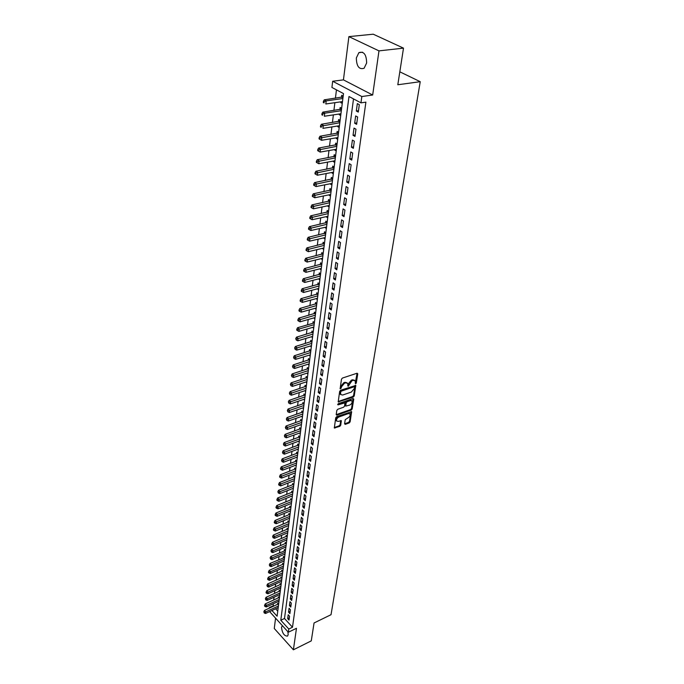 <?xml version="1.0" encoding="UTF-8"?>
<svg xmlns="http://www.w3.org/2000/svg" width="684" height="684" viewBox="0 0 684 684"><rect width="100%" height="100%" fill="white"/><g stroke="black" fill="none" stroke-linecap="round" stroke-linejoin="round"><path stroke-width="1.03" d="M355.646 383.809L356.304 383.014L357.766 373.815L357.091 373.216L342.419 378.064L341.47 379.218L340.136 388.794L341.231 388.102L341.41 386.905L344.445 383.245L345.676 382.835L347.643 383.339L348.147 386.34L352.012 380.714L353.226 380.313L355.158 380.8L355.646 383.809M355.218 383.16L357.108 373.207M340.119 388.264L340.752 386.374L341.41 386.905M347.703 385.699L348.327 383.827L348.994 384.357M282.398 625.672L281.5 627.305C282.21 633.179 284.219 636.111 287.536 636.094L288.169 634.666L287.878 631.717M366.633 63.005C366.462 54.54 363.879 51.086 358.886 52.642L356.338 57.96C356.535 66.374 359.126 69.802 364.11 68.238L366.633 63.005M344.582 423.832L345.249 424.371L349.225 422.926L350.14 421.823L351.627 411.691L336.656 416.667L335.724 417.787L334.322 427.97L339.82 426.337L340.735 425.226L341.316 420.669L338.281 421.395L336.631 421.019C336.229 419.395 337.007 418.044 338.956 416.949L348.412 413.581L350.02 413.948C350.422 415.564 349.652 416.915 347.711 418.009L345.232 419.677L344.582 423.832L348.592 422.387L349.507 421.284L351.046 411.546M353.508 98.898L284.493 618.49L292.495 627.237L288.793 629.032L288.349 632.238L269.624 611.599M403.5 48.145L378.979 50.873L348.891 36.62L373.242 34.2L403.5 48.145L397.806 84.756L420.233 81.687L331.03 614.694L314.059 622.97L311.271 640.882L293.393 649.8L296.471 628.297L288.349 632.238M348.891 36.62L343.436 79.874L372.677 95.008L378.979 50.873M372.677 95.008L361.827 96.538L360.955 102.856L348.994 96.504L280.791 620.251L288.793 629.032M292.495 627.237L365.897 102.138L360.955 102.856M353.32 397.053L354.252 395.925L355.783 385.434L340.606 390.222L339.657 391.368L338.212 401.918L353.32 397.053L352.67 396.523L353.602 395.403L355.201 385.28M353.748 399.097L352.183 408.981L351.26 410.092L336.87 415.197L336.195 414.649L336.827 410.4L337.759 409.271L343.642 407.211L344.574 406.082L344.95 402.842L338.195 404.834L337.759 404.723L338.366 403.646L353.089 398.533L353.748 399.097L353.098 398.567L351.533 408.451L352.183 408.981M275.567 618.156L274.267 628.493L293.393 649.8M278.602 604.365L277.593 603.262L277.447 604.391M279.431 597.867L278.414 596.764L278.268 597.91M280.269 591.301L279.243 590.198L279.098 591.352M281.107 584.675L280.072 583.572L279.927 584.743M281.962 577.98L280.919 576.886L280.773 578.057M282.817 571.217L281.774 570.123L281.62 571.311M283.68 564.394L282.637 563.3L282.483 564.497M269.325 564.83L269.787 566.096L269.325 564.83L269.992 563.436L284.561 557.503L283.501 556.408L283.347 557.622M270.137 557.845L270.608 559.119L270.137 557.845L270.804 556.46L285.442 550.552L284.382 549.449L284.228 550.671M286.339 543.498L285.271 542.412L285.117 543.652M287.237 536.393L286.168 535.316L286.006 536.564M288.152 529.219L287.075 528.142L286.912 529.399M289.076 521.969L287.99 520.892L287.827 522.166M290.007 514.642L288.913 513.564L288.751 514.855M290.948 507.246L289.845 506.169L289.683 507.468M291.897 499.765L290.786 498.696L290.623 500.013M292.855 492.206L291.743 491.146L291.572 492.471M293.829 484.571L292.701 483.511L292.53 484.853M294.804 476.859L293.675 475.799L293.504 477.158M295.796 469.062L294.659 468.001L294.488 469.378M296.796 461.187L295.65 460.127L295.479 461.512M297.814 453.218L296.659 452.167L296.48 453.569M298.831 445.164L297.677 444.121L297.497 445.532M299.866 437.033L298.703 435.99L298.523 437.418M300.909 428.808L299.737 427.765L299.558 429.21M301.969 420.489L300.789 419.454L300.601 420.916M303.038 412.084L301.849 411.05L301.661 412.529M304.115 403.577L302.918 402.551L302.73 404.047M305.209 394.984L304.004 393.958L303.816 395.472M306.312 386.289L305.098 385.272L304.91 386.802M307.432 377.5L306.21 376.491L306.013 378.038M308.561 368.616L307.33 367.607L307.133 369.172M309.698 359.622L308.467 358.621L308.262 360.203M310.852 350.533L309.613 349.533L309.407 351.131M312.024 341.333L310.767 340.341L310.57 341.957M313.204 332.031L311.947 331.039L311.742 332.68M296.83 329.141L296.719 330.09L297.378 330.603L297.489 329.654L296.83 329.141L297.583 327.704L313.623 323.087L314.401 322.617L313.135 321.634L312.921 323.293M315.615 313.092L314.332 312.118L314.118 313.794M316.837 303.457L315.546 302.49L315.333 304.183M318.077 293.71L316.777 292.743L316.564 294.462M319.334 283.843L318.017 282.885L317.803 284.621M319.838 279.859L318.522 278.91L320.001 278.525M320.599 273.856L319.283 272.907L319.06 274.66M319.796 268.821L321.275 268.504M321.882 263.75L320.557 262.81L320.334 264.588M321.078 258.637L322.566 258.372M323.181 253.525L321.848 252.593L321.617 254.388M322.386 248.326L323.865 248.104M324.498 243.171L323.147 242.247L322.916 244.068M323.703 237.887L325.191 237.724M325.832 232.688L324.472 231.773L324.242 233.612M325.037 227.319L326.524 227.208M327.174 222.078L325.806 221.171L325.575 223.035M326.388 216.614L327.875 216.563M328.542 211.339L327.166 210.441L326.926 212.331M327.747 205.781L329.243 205.781M329.927 200.463L328.534 199.574L328.294 201.481M329.132 194.812L330.637 194.872M331.321 189.451L329.927 188.57L329.679 190.503M330.534 183.705L332.039 183.816M332.74 178.293L331.33 177.421L331.082 179.388M331.954 172.453L331.894 172.924L333.459 172.633M334.177 166.999L332.757 166.135L332.501 168.127M333.399 161.056L333.33 161.586L334.904 161.296M335.63 155.559L334.194 154.704L333.946 156.722M334.852 149.522L334.775 150.095L336.357 149.822M337.101 143.973L335.656 143.127L335.399 145.17M336.323 137.826L336.246 138.459L337.836 138.194M338.589 132.226L337.135 131.405L336.879 133.465M337.819 125.984L337.734 126.668L339.332 126.412M340.102 120.333L338.64 119.52L338.375 121.607M339.332 113.98L339.238 114.724L340.846 114.476M341.632 108.286L340.153 107.482L339.888 109.602M358.296 112.09L359.305 104.669L357.322 103.609L356.321 111.022L358.296 112.09M356.629 124.334L357.621 117.007L355.654 115.938L354.663 123.248L356.629 124.334M354.979 136.415L355.962 129.182L354.013 128.096L353.038 135.312L354.979 136.415M353.354 148.334L354.329 141.195L352.388 140.092L351.422 147.214L353.354 148.334M351.747 160.09L352.705 153.054L350.789 151.933L349.832 158.97L351.747 160.09M350.165 171.701L351.114 164.758L349.208 163.621L348.267 170.564L350.165 171.701M348.601 183.167L349.533 176.31L347.643 175.164L346.72 182.012L348.601 183.167M347.062 194.478L347.985 187.707L346.104 186.552L345.189 193.315L347.062 194.478M345.531 205.645L346.446 198.967L344.582 197.796L343.684 204.473L345.531 205.645M344.026 216.674L344.933 210.073L343.086 208.894L342.188 215.486L344.026 216.674M342.547 227.567L343.436 221.052L341.598 219.855L340.717 226.361L342.547 227.567M341.077 238.323L341.957 231.885L340.136 230.679L339.264 237.109L341.077 238.323M339.632 248.942L340.495 242.581L338.691 241.367L337.836 247.711L339.632 248.942M338.204 259.424L339.059 253.148L337.263 251.926L336.417 258.193L338.204 259.424M336.784 269.787L337.631 263.588L335.853 262.348L335.015 268.547L336.784 269.787M335.391 280.021L336.229 273.899L334.459 272.651L333.63 278.764L335.391 280.021M334.014 290.127L334.835 284.082L333.082 282.825L332.27 288.87L334.014 290.127M332.646 300.114L333.467 294.137L331.723 292.872L330.919 298.848L332.646 300.114M331.304 309.989L332.108 304.081L330.381 302.807L329.585 308.706L331.304 309.989M329.97 319.736L330.774 313.896L329.055 312.614L328.269 318.445L329.97 319.736M328.662 329.372L329.449 323.6L327.747 322.309L326.969 328.072L328.662 329.372M327.362 338.896L328.14 333.193L326.448 331.894L325.678 337.588L327.362 338.896M326.08 348.301L326.849 342.667L325.165 341.359L324.404 346.993L326.08 348.301M324.806 357.604L325.567 352.038L323.9 350.721L323.147 356.287L324.806 357.604M323.558 366.795L324.301 361.297L322.651 359.972L321.907 365.47L323.558 366.795M322.318 375.884L323.062 370.446L321.412 369.112L320.676 374.55L322.318 375.884M321.087 384.87L321.822 379.492L320.189 378.149L319.462 383.527L321.087 384.87M319.881 393.753L320.608 388.435L318.983 387.093L318.265 392.402L319.881 393.753M318.684 402.534L319.402 397.276L317.786 395.925L317.077 401.175L318.684 402.534M317.496 411.212L318.205 406.014L316.606 404.663L315.905 409.853L317.496 411.212M316.324 419.796L317.025 414.658L315.444 413.298L314.743 418.437L316.324 419.796M315.17 428.287L315.863 423.208L314.281 421.84L313.597 426.919L315.17 428.287M314.024 436.683L314.708 431.655L313.144 430.287L312.46 435.306L314.024 436.683M312.887 444.993L313.571 440.017L312.015 438.641L311.34 443.608L312.887 444.993M311.767 453.201L312.443 448.285L310.895 446.9L310.228 451.816L311.767 453.201M310.664 461.324L311.323 456.467L309.792 455.074L309.134 459.939L310.664 461.324M309.57 469.361L310.22 464.556L308.698 463.162L308.048 467.967L309.57 469.361M308.484 477.312L309.134 472.55L307.612 471.156L306.971 475.91L308.484 477.312M307.407 485.178L308.048 480.467L306.543 479.065L305.91 483.776L307.407 485.178M306.346 492.959L306.979 488.299L305.483 486.897L304.859 491.548L306.346 492.959M305.295 500.654L305.928 496.045L304.44 494.635L303.816 499.243L305.295 500.654M304.26 508.272L304.884 503.715L303.405 502.304L302.79 506.861L304.26 508.272M303.234 515.813L303.85 511.299L302.379 509.879L301.772 514.394L303.234 515.813M302.217 523.269L302.824 518.805L301.362 517.386L300.763 521.849L302.217 523.269M301.208 530.656L301.806 526.235L300.361 524.808L299.763 529.228L301.208 530.656M300.208 537.957L300.806 533.588L299.37 532.161L298.771 536.53L300.208 537.957M299.224 545.191L299.814 540.864L298.378 539.428L297.796 543.763L299.224 545.191M298.25 552.347L298.831 548.064L297.412 546.627L296.83 550.911L298.25 552.347M297.284 559.435L297.856 555.194L296.446 553.758L295.873 557.999L297.284 559.435M296.326 566.446L296.899 562.248L295.488 560.812L294.924 565.01L296.326 566.446M295.377 573.389L295.941 569.233L294.548 567.788L293.983 571.944L295.377 573.389M294.436 580.263L295.001 576.142L293.616 574.705L293.06 578.818L294.436 580.263M293.513 587.069L294.069 582.99L292.684 581.545L292.136 585.615L293.513 587.069M292.59 593.806L293.145 589.77L291.769 588.317L291.222 592.353L292.59 593.806M291.683 600.475L292.23 596.482L290.862 595.029L290.324 599.022L291.683 600.475M290.786 607.076L291.324 603.126L289.965 601.672L289.426 605.622L290.786 607.076M289.888 613.616L290.426 609.701L289.076 608.247L288.545 612.163L289.888 613.616M288.195 614.762L287.673 618.644L289.007 620.097L289.537 616.216L288.195 614.762M336.451 89.852L335.416 98.274M334.869 102.677L333.912 110.483M333.373 114.878L332.424 122.539M331.885 126.925L330.962 134.432M330.423 138.809L329.517 146.179M328.987 150.54L328.098 157.765M327.559 162.125L326.687 169.213M326.148 173.556L325.293 180.508M324.763 184.842L323.925 191.665M323.395 195.992L322.574 202.678M322.036 206.995L321.232 213.553M320.702 217.863L319.907 224.301M319.385 228.593L318.607 234.911M318.077 239.195L317.316 245.394M316.795 249.66L316.042 255.748M315.521 260.006L314.785 265.973M314.264 270.223L313.546 276.079M313.024 280.32L312.314 286.066M311.793 290.29L311.1 295.933M310.579 300.148L309.903 305.68M309.382 309.886L308.715 315.315M308.202 319.505L307.543 324.84M307.031 329.021L306.389 334.254M305.876 338.418L305.244 343.556M304.731 347.711L304.115 352.747M303.602 356.903L302.995 361.845M302.482 365.983L301.883 370.831M301.379 374.96L300.798 379.723M300.285 383.835L299.712 388.512M299.207 392.607L298.643 397.199M298.138 401.294L297.583 405.792M297.087 409.87L296.54 414.29M296.044 418.36L295.505 422.695M295.009 426.756L294.488 431.014M293.983 435.058L293.47 439.239M292.974 443.275L292.47 447.37M291.974 451.397L291.487 455.416M290.991 459.434L290.503 463.384M290.007 467.386L289.537 471.259M289.041 475.252L288.58 479.056M288.084 483.032L287.631 486.769M287.135 490.736L286.69 494.404M286.203 498.354L285.758 501.953M285.271 505.895L284.843 509.426M284.356 513.359L283.928 516.822M283.45 520.746L283.031 524.149M282.552 528.057L282.141 531.391M281.654 535.298L281.252 538.573M280.773 542.463L280.38 545.67M279.901 549.551L279.517 552.698M279.038 556.571L278.662 559.666M278.183 563.522L277.815 566.557M277.336 570.396L276.977 573.38M276.498 577.211L276.139 580.135M275.669 583.956L275.319 586.821M274.848 590.634L274.506 593.447M274.036 597.252L273.694 600.013M273.232 603.801L273.335 606.306M275.618 608.803L277.747 611.12M343.188 96.076L341.692 95.281L341.427 97.427M340.871 101.822L340.769 102.617L342.257 103.421M339.238 114.724L340.717 115.536M337.734 126.668L339.196 127.489M336.246 138.459L337.691 139.288M334.775 150.095L336.212 150.942M333.33 161.586L334.758 162.441M331.894 172.924L333.313 173.796M330.483 184.124L331.885 185.005M329.089 195.188L330.483 196.069M327.713 206.106L329.089 207.004M326.345 216.896L327.721 217.803M325.003 227.55L326.362 228.465M323.677 238.075L325.028 238.99M322.361 248.472L323.703 249.395M321.07 258.74L322.403 259.672M319.787 268.88L321.112 269.829M317.291 288.828L318.573 289.777M316.094 298.643L317.333 299.566M314.905 308.347L316.102 309.253M313.734 317.932L314.888 318.821M312.571 327.414L313.682 328.277M311.417 336.776L312.494 337.622M310.279 346.036L311.323 346.865M309.151 355.184L310.16 355.996M308.039 364.239L309.014 365.034M306.936 373.182L307.877 373.96M305.842 382.023L306.757 382.792M304.765 390.769L305.645 391.522M303.696 399.422L304.551 400.149M302.636 407.972L303.465 408.69M301.593 416.436L302.396 417.137M300.55 424.798L301.336 425.491M299.524 433.075L300.285 433.75M298.515 441.266L299.241 441.924M297.506 449.362L298.215 450.012M296.514 457.374L297.198 458.006M295.522 465.3L296.198 465.924M294.548 473.14L295.197 473.747M293.581 480.903L294.214 481.502M292.624 488.581L293.239 489.163M291.683 496.182L292.282 496.755M290.743 503.698L291.324 504.262M289.819 511.145L290.384 511.692M288.896 518.506L289.443 519.045M287.99 525.799L288.52 526.329M287.083 533.016L287.605 533.537M286.194 540.155L286.699 540.668M285.313 547.226L285.801 547.73M284.433 554.228L284.912 554.724M283.569 561.162L284.031 561.641M282.714 568.028L283.159 568.498M281.859 574.816L282.304 575.278M281.021 581.545L281.449 581.999M280.183 588.214L280.602 588.659M279.363 594.806L279.765 595.242M278.542 601.347L278.935 601.775M420.233 81.687L399.815 71.82M269.214 608.213L269.291 607.614L269.65 608.016M272.976 605.904L269.291 607.614M271.933 610.521L277.106 616.199L343.505 93.597L331.92 87.449L332.672 81.259L361.827 96.538M343.436 79.874L332.672 81.259M284.493 618.49L280.791 620.251M340.769 102.617L342.385 102.386M356.321 111.022L358.484 110.697M354.663 123.248L356.817 122.906M353.038 135.312L355.176 134.953M351.422 147.214L353.551 146.846M349.832 158.97L351.952 158.577M348.267 170.564L350.379 170.162M346.72 182.012L348.814 181.593M345.189 193.315L347.275 192.879M343.684 204.473L345.753 204.029M342.188 215.486L344.257 215.032M340.717 226.361L342.769 225.9M339.264 237.109L341.307 236.63M337.836 247.711L339.863 247.223M336.417 258.193L338.435 257.688M335.015 268.547L337.024 268.034M333.63 278.764L335.63 278.243M332.27 288.87L334.254 288.332M330.919 298.848L332.894 298.301M329.585 308.706L331.552 308.151M328.269 318.445L330.227 317.88M326.969 328.072L328.918 327.499M325.678 337.588L327.619 337.007M324.404 346.993L326.336 346.395M323.147 356.287L325.071 355.68M321.907 365.47L323.823 364.863M320.676 374.55L322.583 373.934M319.462 383.527L321.36 382.903M318.265 392.402L320.146 391.77M317.077 401.175L318.949 400.542M315.905 409.853L317.769 409.212M314.743 418.437L316.598 417.779M313.597 426.919L315.444 426.26M312.46 435.306L314.298 434.639M311.34 443.608L313.169 442.933M310.228 451.816L312.049 451.141M309.134 459.939L310.946 459.255M308.048 467.967L309.852 467.275M306.971 475.91L308.766 475.218M305.91 483.776L307.697 483.075M304.859 491.548L306.637 490.847M303.816 499.243L305.586 498.533M302.79 506.861L304.551 506.143M301.772 514.394L303.525 513.667M300.763 521.849L302.508 521.122M299.763 529.228L301.499 528.493M298.771 536.53L300.507 535.794M297.796 543.763L299.524 543.019M296.83 550.911L298.549 550.167M295.873 557.999L297.583 557.246M294.924 565.01L296.625 564.249M293.983 571.944L295.676 571.191M293.06 578.818L294.744 578.057M292.136 585.615L293.812 584.854M291.222 592.353L292.897 591.583M290.324 599.022L291.983 598.252M289.426 605.622L291.085 604.853M288.545 612.163L290.196 611.385M287.673 618.644L289.315 617.857M354.492 380.261L352.559 379.782L353.226 380.313M348.327 383.827L351.354 380.184L352.559 379.782M346.976 382.792L345.01 382.305L345.676 382.835M340.752 386.374L343.787 382.715L345.01 382.305M338.144 401.542L352.67 396.523M354.577 387.195L354.115 386.785L341.325 391.128L340.658 391.932L340.683 394.548L342.667 395.036L351.388 392.052L354.38 388.435L354.577 387.195M354.389 386.776L353.457 386.263L354.115 386.785M340.025 394.01L340.683 394.548L339.82 392.642L340.666 390.598L353.457 386.263M336.186 414.675L350.61 409.562L351.533 408.451M344.753 402.679L343.684 402.158L337.785 404.21M349.704 405.082C351.661 403.988 352.431 402.611 352.021 400.961L350.413 400.576L347.07 401.739L346.138 402.867L345.762 406.108L349.704 405.082M351.499 400.533L349.763 400.046L350.413 400.576M345.309 405.732L345.488 402.329L346.42 401.209L349.763 400.046M349.524 413.529L347.763 413.042L348.412 413.581M336.485 420.899L335.989 420.48C335.587 418.856 336.366 417.497 338.315 416.411L347.763 413.042M334.262 427.577L339.178 425.799L340.102 424.687L340.735 420.515L341.376 421.07M343.086 96.871L324.267 99.83L326.183 100.881L325.815 103.977L342.487 101.591M342.872 98.522L326.183 100.881L324.199 101.677L323.429 101.258L323.284 102.497L324.054 102.916L324.199 101.677M324.054 102.916L323.284 102.497M323.429 101.258L324.267 99.83M341.538 109.038L322.822 112.125L324.72 113.193L324.361 116.246L340.94 113.741M341.325 110.714L324.72 113.193L322.754 113.98L321.993 113.553L321.856 114.775L322.609 115.203L322.754 113.98M322.609 115.203L321.856 114.775M321.993 113.553L322.822 112.125M340.016 121.042L321.403 124.257L323.293 125.334L322.933 128.353L339.418 125.728M339.794 122.744L321.335 126.121L320.582 125.685L320.437 126.891L321.189 127.327L321.335 126.121M321.189 127.327L320.437 126.891M320.582 125.685L321.403 124.257M338.512 132.884L320.001 136.236L321.873 137.33L321.523 140.297L337.913 137.561M338.289 134.62L319.932 138.1L319.18 137.664L319.043 138.852L319.787 139.288L319.932 138.1M321.523 140.297L319.787 139.288M319.18 137.664L320.001 136.236M337.024 144.581L318.616 148.052L320.471 149.155L320.129 152.087L336.434 149.24M336.802 146.333L318.547 149.924L317.803 149.48L317.667 150.651L318.411 151.096L318.547 149.924M320.129 152.087L318.411 151.096M317.803 149.48L318.616 148.052M335.553 156.132L317.256 159.714L319.095 160.834L318.753 163.732L334.963 160.774M335.331 157.901L317.179 161.595L316.444 161.142L316.307 162.305L317.043 162.758L317.179 161.595M318.753 163.732L317.043 162.758M316.444 161.142L317.256 159.714M334.108 167.529L315.905 171.231L317.735 172.359L317.393 175.224L333.518 172.163M333.877 169.324L315.828 173.112L315.093 172.659L314.965 173.804L315.692 174.258L315.828 173.112M317.393 175.224L315.692 174.258M315.093 172.659L315.905 171.231M332.68 178.78L314.572 182.594L316.384 183.739L316.051 186.561L332.091 183.398M332.45 180.602L314.495 184.483L313.768 184.03L313.64 185.159L314.366 185.62L314.495 184.483M316.051 186.561L314.366 185.62M313.768 184.03L314.572 182.594M331.27 189.895L313.263 193.811L315.059 194.974L314.734 197.762L330.68 194.495M331.03 191.734L313.178 195.718L312.46 195.248L312.332 196.368L313.05 196.83L313.178 195.718M314.734 197.762L313.05 196.83M312.46 195.248L313.263 193.811M329.868 200.865L311.964 204.892L313.751 206.064L313.426 208.817L329.286 205.457M329.637 202.729L311.878 206.799L311.169 206.329L311.04 207.432L311.75 207.902L311.878 206.799M313.426 208.817L311.75 207.902M311.169 206.329L311.964 204.892M328.491 211.707L310.681 215.836L312.451 217.016L312.135 219.735L327.91 216.281M328.252 213.588L310.596 217.743L309.895 217.273L309.767 218.358L310.468 218.837L310.596 217.743M312.135 219.735L310.468 218.837M309.895 217.273L310.681 215.836M327.132 222.411L309.416 226.643L311.177 227.832L310.861 230.517L326.559 226.977M326.892 224.309L309.33 228.559L308.629 228.08L308.501 229.149L309.202 229.627L309.33 228.559M310.861 230.517L309.202 229.627M308.629 228.08L309.416 226.643M325.789 232.987L308.168 237.314L309.912 238.519L309.604 241.17L325.216 237.536M325.55 234.903L308.082 239.229L307.381 238.75L307.261 239.81L307.954 240.289L308.082 239.229M309.604 241.17L307.954 240.289M307.381 238.75L308.168 237.314M324.464 243.427L306.936 247.847L308.664 249.061L308.356 251.686L323.891 247.967M324.216 245.368L306.842 249.771L306.15 249.284L306.03 250.335L306.723 250.823L306.842 249.771M308.356 251.686L306.723 250.823M306.15 249.284L306.936 247.847M323.156 253.747L305.714 258.261L307.432 259.484L307.133 262.075L322.583 258.27M322.908 255.705L305.628 260.185L304.936 259.698L304.816 260.732L305.509 261.22L305.628 260.185M307.133 262.075L305.509 261.22M304.936 259.698L305.714 258.261M321.856 263.938L304.508 268.538L306.218 269.778L305.919 272.335L321.283 268.444M321.608 265.914L304.423 270.471L303.739 269.975L303.619 271.001L304.303 271.497L304.423 270.471M305.919 272.335L304.303 271.497M303.739 269.975L304.508 268.538M320.582 274.01L303.32 278.704L305.021 279.944L304.722 282.466L320.009 278.508M320.326 276.003L303.234 280.637L302.55 280.141L302.439 281.15L303.115 281.646L303.234 280.637M304.722 282.466L303.115 281.646M302.55 280.141L303.32 278.704M319.317 283.963L302.148 288.733L303.833 289.99L303.534 292.487L318.744 288.443M319.06 285.972L302.054 290.674L301.379 290.17L301.268 291.17L301.935 291.675L302.054 290.674M303.534 292.487L301.935 291.675M301.379 290.17L302.148 288.733M318.06 293.804L300.986 298.651L302.661 299.917L302.371 302.379L317.496 298.267M317.803 295.821L300.892 300.592L300.225 300.088L300.114 301.071L300.78 301.584L300.892 300.592M302.371 302.379L300.78 301.584M300.225 300.088L300.986 298.651M316.829 303.516L299.84 308.45L301.499 309.724L301.208 312.161L316.264 307.971M316.572 305.551L299.746 310.399L299.079 309.886L298.968 310.861L299.626 311.374L299.746 310.399M301.208 312.161L299.626 311.374M299.079 309.886L299.84 308.45M315.606 313.127L298.703 318.137L300.353 319.419L300.071 321.822L315.042 317.564M315.35 315.17L298.609 320.086L297.95 319.573L297.839 320.531L298.498 321.044L298.609 320.086M300.071 321.822L298.498 321.044M297.95 319.573L298.703 318.137M314.144 324.678L299.224 328.995L298.942 331.372L313.845 327.037M297.583 327.704L299.224 328.995L297.489 329.654M298.942 331.372L297.378 330.603M313.195 332.014L296.48 337.161L298.104 338.46L297.822 340.812L312.648 336.408M312.947 334.083L296.377 339.119L295.727 338.597L296.266 340.051L296.377 339.119M297.822 340.812L296.266 340.051M295.727 338.597L296.48 337.161M311.989 341.307L295.385 346.506L297.001 347.814L296.719 350.14L311.476 345.676M311.767 343.368L295.283 348.464L294.642 347.942L295.172 349.396L295.283 348.464M296.719 350.14L295.172 349.396M294.642 347.942L295.385 346.506M310.81 350.49L294.3 355.748L295.907 357.065L295.633 359.356L310.314 354.834M310.596 352.551L294.206 357.706L293.564 357.185L294.094 358.621L294.206 357.706M295.633 359.356L294.094 358.621M293.564 357.185L294.3 355.748M309.638 359.57L293.231 364.88L294.821 366.205L294.556 368.471L309.159 363.879M309.45 361.631L293.128 366.846L292.495 366.316L293.026 367.753L293.128 366.846M294.556 368.471L293.026 367.753M292.495 366.316L293.231 364.88M308.475 368.548L292.179 373.909L293.761 375.242L293.496 377.483L308.022 372.831M308.304 370.608L292.077 375.875L291.444 375.345L291.965 376.773L292.077 375.875M293.496 377.483L291.965 376.773M291.444 375.345L292.179 373.909M307.338 377.423L291.127 382.843L292.701 384.169L292.436 386.392L306.902 381.681M307.176 379.483L291.025 384.801L290.401 384.271L290.922 385.69L291.025 384.801M292.436 386.392L290.922 385.69M290.401 384.271L291.127 382.843M306.201 386.203L290.101 391.667L291.658 393.001L291.401 395.198L305.791 390.436M306.064 388.255L289.99 393.633L289.366 393.095L289.888 394.506L289.99 393.633M291.401 395.198L289.888 394.506M289.366 393.095L290.101 391.667M305.09 394.882L289.076 400.397L290.623 401.739L290.367 403.911L304.688 399.088M304.961 396.934L288.973 402.354L288.349 401.816L288.87 403.227L288.973 402.354M290.367 403.911L288.87 403.227M288.349 401.816L289.076 400.397M303.978 403.466L288.067 409.023L289.606 410.374L289.349 412.52L303.602 407.647M303.867 405.518L287.955 410.99L287.348 410.451L287.861 411.845L287.955 410.99M289.349 412.52L287.861 411.845M287.348 410.451L288.067 409.023M302.892 411.956L287.066 417.556L288.597 418.916L288.349 421.036L302.525 416.111M302.79 414L286.964 419.523L286.348 418.984L286.861 420.369L286.964 419.523M288.349 421.036L286.861 420.369M286.348 418.984L287.066 417.556M301.806 420.352L286.074 425.995L287.596 427.363L287.348 429.458L301.464 424.482M301.729 422.396L285.972 427.962L285.365 427.423L285.869 428.808L285.972 427.962M287.348 429.458L285.869 428.808M285.365 427.423L286.074 425.995M300.738 428.654L285.1 434.349L286.613 435.717L286.365 437.786L300.413 432.758M300.669 430.698L284.989 436.315L284.39 435.768L284.895 437.144L284.989 436.315M286.365 437.786L284.895 437.144M284.39 435.768L285.1 434.349M299.686 436.871L284.134 442.599L285.63 443.976L285.39 446.028L299.37 440.949M299.626 438.914L284.022 444.574L283.424 444.019L283.928 445.395L284.022 444.574M285.39 446.028L283.928 445.395M283.424 444.019L284.134 442.599M298.643 444.993L283.176 450.773L284.672 452.15L284.424 454.176L298.335 449.055M298.592 447.037L283.065 452.74L282.475 452.184L282.971 453.552L283.065 452.74M284.424 454.176L282.971 453.552M282.475 452.184L283.176 450.773M297.608 453.03L282.236 458.844L283.715 460.229L283.475 462.239L297.318 457.074M297.574 455.074L282.124 460.819L281.534 460.264L282.03 461.623L282.124 460.819M283.475 462.239L282.03 461.623M281.534 460.264L282.236 458.844M296.582 460.99L281.295 466.839L282.766 468.224L282.535 470.216L296.309 465M296.565 463.025L281.184 468.814L280.594 468.258L280.508 469.053L281.09 469.6L281.184 468.814M282.535 470.216L281.09 469.6M280.594 468.258L281.295 466.839M295.573 468.856L280.372 474.747L281.834 476.141L281.603 478.099L295.317 472.849M295.565 470.891L280.26 476.714L279.679 476.158L279.585 476.945L280.166 477.5L280.26 476.714M281.603 478.099L280.166 477.5M279.679 476.158L280.372 474.747M294.573 476.645L279.457 482.571L280.91 483.964L280.679 485.905L294.325 480.613M294.573 478.68L279.346 484.537L278.764 483.981L278.67 484.759L279.252 485.315L279.346 484.537M280.679 485.905L279.252 485.315M278.764 483.981L279.457 482.571M293.59 484.349L278.55 490.308L279.995 491.711L279.765 493.634L293.351 488.299M293.598 486.384L278.439 492.275L277.858 491.719L278.345 493.044L278.439 492.275M279.765 493.634L278.345 493.044M277.858 491.719L278.55 490.308M292.607 491.976L277.653 497.969L279.089 499.371L278.858 501.278L292.384 495.9M292.624 494.002L277.542 499.936L276.969 499.38L276.875 500.141L277.447 500.697L277.542 499.936M278.858 501.278L277.447 500.697M276.969 499.38L277.653 497.969M291.641 499.517L276.763 505.544L278.191 506.955L277.969 508.836L291.427 503.424M291.666 501.552L276.652 507.519L276.079 506.955L275.994 507.708L276.567 508.272L276.652 507.519M277.969 508.836L276.567 508.272M276.079 506.955L276.763 505.544M290.683 506.989L275.891 513.051L277.302 514.454L277.088 516.317L290.486 510.871M290.717 509.016L275.772 515.018L275.207 514.454L275.122 515.197L275.686 515.762L275.772 515.018M277.088 516.317L275.686 515.762M275.207 514.454L275.891 513.051M289.734 514.377L275.019 520.473L276.43 521.883L276.208 523.73L289.546 518.241M289.785 516.403L274.9 522.439L274.344 521.875L274.258 522.61L274.814 523.174L274.9 522.439M276.208 523.73L274.814 523.174M274.344 521.875L275.019 520.473M288.802 521.695L274.156 527.817L275.558 529.228L275.344 531.058L288.622 525.534M288.853 523.713L274.045 529.784L273.48 529.211L273.395 529.946L273.959 530.51L274.045 529.784M275.344 531.058L273.959 530.51M273.48 529.211L274.156 527.817M287.87 528.937L273.309 535.085L274.703 536.504L274.489 538.308L287.707 532.75M287.93 530.955L274.703 536.504L273.19 537.051L272.634 536.487L273.104 537.778L273.19 537.051M274.489 538.308L273.104 537.778M272.634 536.487L273.309 535.085M286.955 536.102L272.463 542.284L273.848 543.703L273.634 545.49L286.793 539.898M287.024 538.12L272.352 544.25L271.796 543.677L271.71 544.396L272.266 544.96L272.352 544.25M273.634 545.49L272.266 544.96M271.796 543.677L272.463 542.284M286.04 543.199L271.633 549.406L273.01 550.834L272.796 552.604L285.895 546.978M286.117 545.216L273.01 550.834L271.514 551.372L270.967 550.8L271.428 552.082L271.514 551.372M272.796 552.604L271.428 552.082M270.967 550.8L271.633 549.406M285.228 552.236L272.172 557.887L271.967 559.64L285.006 553.98M270.804 556.46L272.172 557.887L270.684 558.418M271.967 559.64L270.608 559.119M284.347 559.196L271.343 564.873L271.146 566.6L284.125 560.923M269.992 563.436L271.343 564.873L269.872 565.403M271.146 566.6L269.787 566.096M283.373 564.069L269.18 570.353L270.531 571.781L270.325 573.5L283.253 567.788M283.467 566.078L270.531 571.781L269.06 572.311L268.521 571.739L268.444 572.423L268.983 572.995L269.06 572.311M270.325 573.5L268.983 572.995M268.521 571.739L269.18 570.353M282.501 570.884L268.376 577.193L269.718 578.63L269.522 580.331L282.389 574.586M282.603 572.893L269.718 578.63L268.256 579.151L267.726 578.579L267.641 579.254L268.179 579.835L268.256 579.151M269.522 580.331L268.179 579.835M267.726 578.579L268.376 577.193M281.637 577.638L267.581 583.965L268.923 585.401L268.718 587.086L281.534 581.314M281.748 579.639L268.923 585.401L267.461 585.923L266.931 585.35L267.384 586.598L267.461 585.923M268.718 587.086L267.384 586.598M266.931 585.35L267.581 583.965M280.773 584.324L266.803 590.677L268.128 592.113L267.931 593.78L280.688 587.984M280.902 586.325L268.128 592.113L266.683 592.635L266.153 592.053L266.067 592.72L266.598 593.302L266.683 592.635M267.931 593.78L266.598 593.302M266.153 592.053L266.803 590.677M279.927 590.942L266.025 597.32L267.341 598.756L267.145 600.407L279.85 594.584M280.055 592.942L267.341 598.756L265.905 599.269L265.375 598.697L265.828 599.936L265.905 599.269M267.145 600.407L265.828 599.936M265.375 598.697L266.025 597.32M279.089 597.5L265.255 603.895L266.563 605.34L266.375 606.973L279.021 601.125M279.226 599.492L266.563 605.34L265.127 605.853L264.605 605.272L264.528 605.93L265.059 606.503L265.127 605.853M266.375 606.973L265.059 606.503M264.605 605.272L265.255 603.895M278.26 603.989L264.486 610.41L265.794 611.855L265.606 613.471L278.191 607.597M278.397 605.99L265.794 611.855L264.366 612.36L263.844 611.787L264.289 613.009L264.366 612.36M265.606 613.471L264.289 613.009M263.844 611.787L264.486 610.41M355.646 382.493L356.304 383.014M340.572 387.572L341.231 388.102M348.147 385.015L348.806 385.545M351.354 380.184L352.012 380.714M343.787 382.715L344.445 383.245M357.099 373.293L357.766 373.815M338.187 401.534L338.837 402.072M355.193 385.349L355.851 385.87M353.602 395.403L354.252 395.925M340.666 390.598L341.325 391.128M340.008 391.393L340.658 391.932M339.82 392.642L340.478 393.18M350.61 409.562L351.26 410.092M336.229 414.658L336.87 415.197M343.684 402.158L344.334 402.696M337.716 404.432L338.195 404.834M346.42 401.209L347.07 401.739M345.488 402.329L346.138 402.867M345.052 405.159L345.702 405.689M338.315 416.411L338.956 416.949M340.102 424.687L340.735 425.226M339.178 425.799L339.82 426.337M334.305 427.56L334.946 428.107M351.037 411.563L351.687 412.101M349.507 421.284L350.14 421.823M348.592 422.387L349.225 422.926M344.608 423.832L345.249 424.371M342.581 97.179L343.017 97.41M342.205 97.316L342.975 97.735M341.034 109.346L341.47 109.577M340.666 109.483L341.427 109.902M339.512 121.35L339.948 121.59M339.144 121.487L339.905 121.914M337.648 133.337L338.4 133.765M336.528 144.888L336.956 145.136M336.16 145.034L336.913 145.47M334.698 156.585L335.442 157.021M333.262 167.982L333.997 168.426M331.834 179.242L332.561 179.687M330.423 190.349L331.15 190.81M329.038 201.327L329.756 201.789M327.662 212.168L328.38 212.63M326.311 222.873L327.012 223.343M324.968 233.449L325.669 233.919M323.643 243.897L324.344 244.376M322.344 254.209L323.036 254.696M321.053 264.409L321.736 264.896M319.77 274.481L320.454 274.968M318.513 284.433L319.189 284.929M317.265 294.265L317.94 294.77M316.042 303.987L316.709 304.491M314.82 313.597L315.486 314.101M313.623 323.087L314.281 323.592M312.434 332.475L313.084 332.98M311.254 341.752L311.904 342.265M310.1 350.918L310.741 351.439M308.946 359.989L309.587 360.511M307.817 368.95L308.45 369.471M306.688 377.816L307.321 378.337M305.586 386.58L306.21 387.11M304.483 395.249L305.107 395.779M303.397 403.817L304.021 404.355M302.328 412.298L302.944 412.828M301.268 420.686L301.875 421.216M300.216 428.979L300.823 429.518M299.173 437.179L299.78 437.717M298.147 445.301L298.746 445.84M297.13 453.33L297.728 453.868M296.121 461.272L296.719 461.82M295.129 469.13L295.719 469.677M294.146 476.91L294.727 477.458M293.171 484.605L293.752 485.153M292.205 492.224L292.786 492.771M291.256 499.756L291.829 500.312M290.307 507.22L290.88 507.776M289.375 514.599L289.939 515.155M288.451 521.909L289.016 522.465M287.528 529.142L288.092 529.698M286.622 536.299L287.186 536.863M285.724 543.387L286.28 543.951M284.843 550.406L285.39 550.971M283.963 557.357L284.51 557.922M283.091 564.232L283.629 564.796M282.227 571.046L282.766 571.61M281.372 577.792L281.911 578.356M280.526 584.469L281.064 585.034M279.688 591.087L280.218 591.651M278.858 597.636L279.388 598.201M278.037 604.117L278.568 604.69M358.886 52.642L362.588 52.232M345.112 405.569L345.762 406.108M335.989 420.48L336.631 421.019"/></g></svg>

